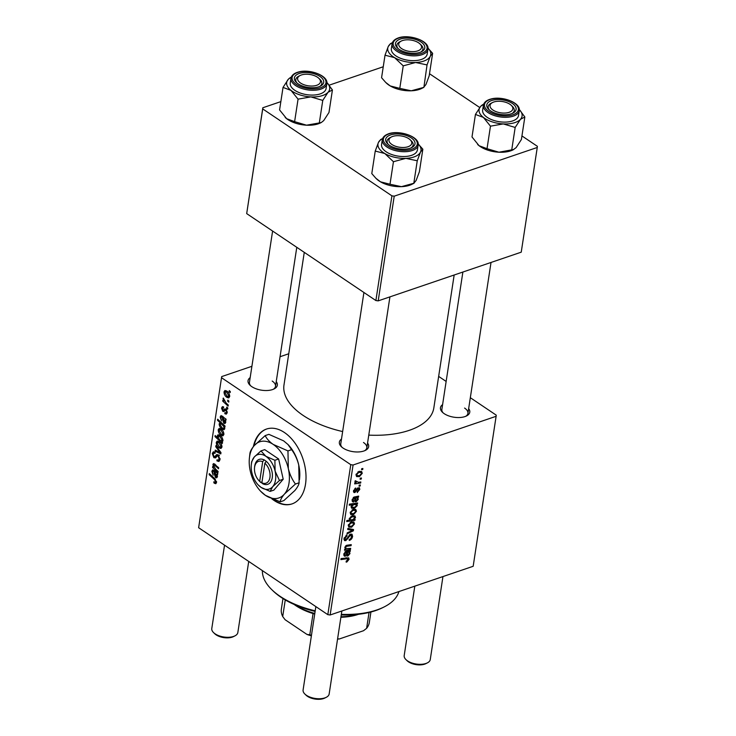 <?xml version="1.0" encoding="UTF-8"?>
<svg xmlns="http://www.w3.org/2000/svg" width="736" height="736" viewBox="0 0 736 736"><rect width="100%" height="100%" fill="white"/><g stroke="black" fill="none" stroke-linecap="round" stroke-linejoin="round"><path stroke-width="1.1" d="M271.777 498.769A39.551 24.886 -108.8 0 0 274.05 500.443A39.551 24.886 -108.8 0 0 291.99 503.921A39.551 24.886 -108.8 0 0 305.725 471.62A39.551 24.886 -108.8 0 0 284.446 432.529A39.551 24.886 -108.8 0 0 266.496 429.051A39.551 24.886 -108.8 0 0 253.359 446.66M273.323 499.422A39.551 24.886 -108.8 0 0 274.537 500.278A39.551 24.886 -108.8 0 0 292.229 503.838M367.549 443.044A14.83 7.351 -171.3 0 1 365.424 450.358A14.83 7.351 -171.3 0 1 343.105 448.095A14.83 7.351 -171.3 0 1 341.338 446.678A14.83 7.351 -171.3 0 1 341.495 439.061M364.624 450.726A13.184 6.532 8.7 0 0 366.832 447.792A13.184 6.532 8.7 0 0 363.492 442.492M276.239 381.598A14.83 7.351 -171.3 0 1 274.105 388.921A14.83 7.351 -171.3 0 1 251.786 386.648A14.83 7.351 -171.3 0 1 250.028 385.232A14.83 7.351 -171.3 0 1 250.176 377.614M273.304 389.28A13.184 6.532 8.7 0 0 275.512 386.345A13.184 6.532 8.7 0 0 272.182 381.046M468.657 408.627A14.83 7.351 -171.3 0 1 466.523 415.941A14.83 7.351 -171.3 0 1 444.204 413.669A14.83 7.351 -171.3 0 1 442.437 412.252A14.83 7.351 -171.3 0 1 442.594 404.634M465.722 416.309A13.184 6.532 8.7 0 0 467.93 413.365A13.184 6.532 8.7 0 0 464.591 408.066M342.645 431.554A75.799 37.545 -171.3 0 1 303.14 415.426A75.799 37.545 -171.3 0 1 283.986 384.983L304.272 252.356M360.364 484.95L360.208 485.981L359.03 486.183L359.196 485.125L360.364 484.95M361.431 478.004L361.275 479.035L360.097 479.237L360.254 478.179L361.431 478.004M357.328 492.577L357.254 491.62L359.03 489.624L358.285 488.594L354.918 492.54L353.896 492.504L353.492 490.976L355.727 487.996L354.255 490.765L354.936 491.556L357.172 488.483L359.361 487.646L359.794 489.403L357.218 492.504M357.76 487.913L358.8 488.612L357.54 488.088M353.63 490.351L354.936 491.556M355.396 503.277L357.328 505.531L354.522 508.282L351.652 508.226L351.072 506.764L352.342 504.795L349.223 505.209L349.388 504.169L357.613 502.955L357.457 503.994L356.739 504.178M352.599 536.388C352.185 538.494 351.072 539.847 349.26 540.436L349.315 539.442L350.603 538.752L351.624 536.654L350.511 535.136L345.837 540.62L344.494 540.583L344.006 538.623L346.914 534.888L347.024 535.826L344.991 538.32L345.938 539.617L350.584 534.134L352.01 534.198L352.599 536.388L351.624 535.725M350.06 534.354L351.265 535.173L349.683 534.575M343.997 538.734L345.938 539.617M354.513 523.885L351.679 527.169L348.836 527.132L348.248 525.256L351.192 521.971L353.869 522.026L354.513 523.885L353.464 523.176M350.667 548.357L350.502 549.396L344.522 550.28L344.678 549.24L345.681 549.093L344.871 547.336L346.601 545.312L351.238 544.631L351.081 545.67L346.463 546.351L345.589 547.4L346.03 548.614L350.667 548.357M348.11 559.572L346.72 558.762L340.897 559.618L341.062 558.578L348.68 557.842L349.094 559.296L346.914 561.964L346.159 562.129L346.205 561.136L348.11 559.572L346.38 557.787M330.133 614.983L473.174 566.278L496.119 416.3L353.078 465.005L330.133 614.983L327.824 614.661L350.768 464.674L353.078 465.005M350.189 551.457L349.407 551.825L349.968 553.573L347.916 556.011L346.776 555.974L346.408 552.267L344.577 553.987L345.543 555.238L345.267 556.296L344.338 556.057L343.822 554.162L345.782 551.338L350.354 550.39L350.189 551.457L349.296 550.859M343.795 554.355L345.543 555.238M355.092 519.414L354.954 520.324L346.72 521.539L346.886 520.499L349.756 520.094L349.26 518.659L352.056 515.826L354.89 515.881L355.506 517.417L354.007 519.561L355.092 519.414M353.547 529.552L353.354 530.812L347.024 533.904L347.19 532.864L352.516 530.362L347.705 529.488L347.87 528.384L353.547 529.552M356.445 511.281L353.611 514.565L350.768 514.528L350.18 512.652L353.124 509.367L355.792 509.422L356.445 511.281L355.396 510.572M358.496 497.177L357.714 497.545L358.276 499.293L356.215 501.731L355.083 501.685L354.715 497.987L352.884 499.707L353.841 500.949L353.574 502.016L352.636 501.777L352.13 499.882L354.09 497.058L358.662 496.11L358.496 497.177L357.604 496.57M352.102 500.075L353.841 500.949M362.25 473.331L359.416 476.624L356.574 476.578L355.985 474.702L358.929 471.426L361.606 471.472L362.25 473.331L361.201 472.632M355 481.96L356.077 482.687L354.945 481.491L355.276 480.718L358.432 482.292L360.824 481.979L360.668 483.018L354.678 483.902L354.835 482.862L356.077 482.687L355.368 482.384M355.175 480.893L356.261 482.144L354.991 481.289M362.885 468.492L362.728 469.522L361.551 469.715L361.707 468.666L362.885 468.492M223.532 408.002L222.226 408.627L222.833 410.219L224.885 408.912L225.98 409.078L227.222 412.592L226.302 414.129L224.857 413.715L224.912 412.62L225.989 412.942L226.532 412.077L225.878 410.145L223.781 411.553L222.796 411.332L221.536 408.112L222.401 406.64L223.588 406.907L223.532 408.002L222.732 407.808L223.56 407.523M223.293 410.421L226.099 409.17M222.888 416.484L220.855 417.57L221.444 420.928L220.174 417.008L221.058 415.527L226.099 419.198L225.934 420.256L225.225 419.897L225.704 422.482L224.995 423.531L223.818 423.228L222.465 419.29L222.53 417.413L221.343 416.696L222.64 416.254M220.92 428.941C222.796 430.137 223.781 431.977 223.873 434.47L222.934 435.85L221.278 435.427C219.319 434.212 218.298 432.326 218.224 429.778L219.116 428.453L220.92 428.941M216.522 482.485L215.777 483.727L213.836 482.816L213.9 481.712L214.553 482.255L215.639 481.813L214.406 479.495L209.162 474.656L209.318 473.607L214.746 478.621L216.522 482.485M214.553 482.255L216.531 481.51M222.741 441.186L221.554 441.591L222.53 442.502L222.392 443.412L214.986 436.577L215.142 435.537L217.727 437.938L217.304 435.786L218.031 434.774L219.862 435.316C221.665 436.439 222.695 438.196 222.934 440.606L221.554 441.591L222.281 441.572M215.906 445.611L220.984 452.64L220.791 453.891L215.068 451.131L215.225 450.101L220.046 452.548L215.74 446.724L215.906 445.611M218.196 460.304L219.144 458.905L218.169 456.035L217.46 455.851L215.74 457.654L213.891 457.691L212.281 453.551L213.339 451.83L215.114 452.272L215.032 453.358L213.891 453.026L213.173 454.186L214.001 456.633L214.746 456.706L216.734 454.581L218.252 454.958L220.027 459.577L218.942 461.481L216.964 460.902L217.028 459.807L218.196 460.304L220.009 459.715M215.74 457.654L215.216 457.967M214.001 456.633L218.739 455.345M229.264 390.595L230.322 391.57L230.166 392.601L229.108 391.653L229.264 390.595M251.905 366.298L221.692 376.593L198.628 527.721L327.824 614.661M221.573 377.743L350.768 464.674M218.988 441.545C220.874 442.741 221.858 444.581 221.941 447.074L221.002 448.454L219.346 448.031C217.387 446.816 216.375 444.94 216.292 442.382L217.194 441.057L218.988 441.545M214.581 470.764L212.557 471.85L213.136 475.208L211.867 471.288L212.75 469.807L217.792 473.478L217.626 474.545L216.918 474.177L217.405 476.762L216.688 477.811L215.51 477.517L214.158 473.57L214.222 471.693L213.035 470.976L214.342 470.534M215.602 469.136L218.104 471.445L217.948 472.484L212.557 467.516L212.713 466.468L213.624 467.305L212.916 464.462L213.486 463.588L218.675 467.71L218.518 468.749L214.36 464.922L213.56 465.262L215.602 469.136M215.344 464.582L213.56 465.262M225.05 426.034L224.894 427.073L224.149 426.374L224.756 428.72L224.057 429.658L222.198 429.088C220.404 427.993 219.383 426.254 219.126 423.89L220.294 422.887L217.488 420.247L217.644 419.207L225.05 426.034L224.149 426.374M219.788 422.942L221.278 422.556M226.725 391C228.602 392.187 229.586 394.036 229.678 396.52L228.74 397.909L227.084 397.477C225.124 396.272 224.103 394.386 224.029 391.828L224.931 390.503L226.725 391M227.81 400.117L228.868 401.092L228.712 402.123L227.654 401.166L227.81 400.117M226.118 403.034L228.261 405.058L228.105 406.106L222.714 401.138L222.879 400.09L223.983 401.129L223.302 398.056L226.118 403.034M226.752 407.063L227.81 408.038L227.654 409.069L226.587 408.112L226.752 407.063M288.76 353.758L280.048 356.721M198.628 527.721L221.692 376.593M438.656 376.4L446.145 381.441M470.322 397.707L496.239 415.15L496.119 416.3M378.194 300.868L521.235 252.172L537.262 147.467L394.22 196.172L378.194 300.868L375.884 300.546L391.911 195.84L394.22 196.172M262.715 108.91L246.689 213.606L262.826 107.76L262.715 108.91L391.911 195.84M246.689 213.606L375.884 300.546M383.254 66.755L329.194 85.164M280.848 101.623L262.826 107.76M429.511 73.729L479.716 107.511M521.944 135.93L537.372 146.317L537.262 147.467M454.167 275.006L433.835 407.91A75.799 37.545 -171.3 0 1 368.764 435.123M272.605 231.049L249.449 382.352A13.184 6.532 8.7 0 0 250.682 385.82M462.88 272.035L441.867 409.382A13.184 6.532 8.7 0 0 443.09 412.841M363.915 292.496L340.768 443.799A13.184 6.532 8.7 0 0 341.992 447.267M230.055 391.331L229.108 391.653M219.981 459.871L216.964 460.902M220.092 458.583L219.144 458.905M219.07 455.722L218.169 456.035M218.785 455.4L217.46 455.851M216.467 456.817L213.891 457.691M215.087 452.594L212.281 453.551M216.402 450.68L215.068 451.131M220.745 452.309L220.046 452.548M216.522 446.458L215.74 446.724M221.932 447.148L219.346 448.031M218.905 441.49L216.292 442.382M216.982 442.897L219.42 446.945L221.251 446.596L218.831 442.575L216.982 442.897L219.107 441.628M219.852 442.226L218.831 442.575M221.978 446.347L220.726 447.332L221.968 446.908M215.924 436.264L214.986 436.577M219.429 435.059L217.304 435.786M219.319 439.429L220.552 440.514L222.226 440.22L219.714 436.356L217.948 436.586L219.319 439.429M219.99 435.418L217.948 436.586M220.736 436.016L219.714 436.356M222.944 439.972L221.757 440.864L222.953 440.459M216.485 482.706L214.526 483.377M214.94 482.439L213.836 482.816M210.1 474.334L209.162 474.656M217.727 473.901L216.918 474.177M217.378 476.882L215.51 477.517M215.179 471.362L214.222 471.693M214.268 470.47L211.867 471.288M215.666 476.486L216.752 475.971L214.894 472.337L215.666 476.486L217.396 475.75M215.832 472.015L214.894 472.337M213.504 467.194L212.557 467.516M214.562 463.901L212.916 464.462M223.854 434.544L221.278 435.427M220.837 428.886L218.224 429.778M218.914 430.293L221.352 434.341L223.174 433.992L220.763 429.971L218.914 430.293L221.039 429.024M221.775 429.622L220.763 429.971M223.9 433.743L222.658 434.728L223.891 434.304M224.765 428.214L222.198 429.088M221.757 422.988L219.126 423.89M218.426 419.925L217.488 420.247M219.834 424.295L222.189 427.938L223.634 428.49L224.112 427.91L223.606 426.254L221.462 424.028L219.834 424.295L221.913 423.136M222.493 423.669L221.462 424.028M224.839 425.831L223.606 426.254M224.682 427.717L223.634 428.49M226.035 419.621L225.225 419.897M225.685 422.593L223.818 423.228M223.486 417.082L222.53 417.413M222.576 416.19L220.174 417.008M223.974 422.197L225.06 421.682L223.201 418.057L223.974 422.197L225.694 421.47M224.13 417.735L223.201 418.057M227.13 413.043L224.958 413.779M227.157 412.924L224.857 413.715M227.277 411.82L226.532 412.077M226.716 409.869L225.878 410.145M226.55 409.63L225.363 410.035M224.664 410.697L222.796 411.332M223.56 407.422L221.536 408.112M223.394 410.412L226.357 409.4L223.496 410.357M229.669 396.603L227.084 397.477M226.642 390.945L224.029 391.828M224.719 392.343L227.157 396.391L228.979 396.042L226.568 392.021L224.719 392.343L226.844 391.083M227.59 391.681L226.568 392.021M229.706 395.802L228.464 396.778L229.696 396.354M228.602 400.844L227.654 401.166M223.652 400.816L222.714 401.138M223.588 398.415L222.99 398.618M227.544 407.79L226.587 408.112M346.187 561.467L346.914 561.964M346.766 557.732L349.094 559.296M348.202 551.016L349.407 551.825M349.269 553.095L349.968 553.573M346.316 554.935L347.916 556.011M345.35 551.549L346.408 552.267M344.954 551.871L345.699 552.368M343.951 553.564L344.577 553.987M343.841 555.34L345.267 556.296M349.25 553.509L348.836 552.313L347.153 552.175L348.064 554.981L349.25 553.509M345.874 551.31L347.153 552.175M346.334 554.226L348.064 554.981M349.269 548.559L350.502 549.396M349.812 544.815L351.081 545.67M345.69 545.836L346.463 546.351M344.954 546.977L345.589 547.4M353.492 519.34L354.954 520.324M352.838 515.614L355.506 517.417M351.523 519.846L352.894 519.598L354.724 517.758L354.393 516.874L351.909 516.856L349.977 518.733L350.345 519.616L351.523 519.846M349.342 518.3L349.977 518.733M351.054 516.276L351.909 516.856M350.548 526.406L351.679 527.169M349.011 525.035L349.416 526.157L351.744 526.176L353.74 524.142L353.317 523.057L351.035 523.002L349.011 525.035L348.404 524.63M350.198 522.44L351.035 523.002M350.566 528.936L353.354 530.812M350.327 528.89L352.516 530.362M349.002 535.164L349.72 535.652M347.134 538.338L347.87 538.826M343.951 539.359L345.837 540.62M346.168 535.256L347.024 535.826M346.021 535.348L346.831 535.891M344.209 537.786L344.991 538.32M352.47 513.802L353.611 514.565M350.943 512.431L351.339 513.553L353.676 513.572L355.672 511.538L355.249 510.453L352.958 510.398L350.943 512.431L350.327 512.017M352.121 509.836L352.958 510.398M356.215 503.157L357.457 503.994M356.574 505.025L357.328 505.531M353.363 507.5L354.522 508.282M351.054 503.921L352.342 504.795M351.854 506.432L352.204 507.288L354.752 507.233L356.601 505.457L356.022 504.519L353.639 504.657L351.854 506.432L351.293 506.055M352.277 503.737L353.639 504.657M354.402 503.424L356.601 505.457M356.509 496.736L357.714 497.545M357.567 498.815L358.276 499.293M354.623 500.655L356.215 501.731M353.657 497.269L354.715 497.987M353.252 497.582L354.007 498.088M352.259 499.284L352.884 499.707M352.148 501.06L353.574 502.016M357.558 499.229L357.144 498.033L355.46 497.895L356.371 500.701L357.558 499.229M354.182 497.03L355.46 497.895M354.642 499.937L356.371 500.701M357.107 488.575L357.714 488.989M353.455 491.556L354.918 492.54M354.89 488.456L355.672 488.989M358.993 488.87L359.794 489.403M358.285 475.861L359.416 476.624M356.748 474.481L357.144 475.612L359.481 475.622L361.477 473.588L361.054 472.512L358.763 472.457L356.748 474.481L356.141 474.076M357.926 471.886L358.763 472.457M360.235 478.336L361.275 479.035M359.398 482.163L360.668 483.018M359.168 485.282L360.208 485.981M361.689 468.814L362.728 469.522M266.745 428.968A39.551 24.886 -108.8 0 0 253.966 445.906M315.118 611.414A67.556 33.47 -171.3 0 1 281.06 597.31A67.556 33.47 -171.3 0 1 273.01 590.852L271.823 589.692A69.202 34.279 8.7 0 0 280.066 596.307A69.202 34.279 8.7 0 0 315.21 610.816M262.375 570.621A69.202 34.279 8.7 0 0 271.823 589.692M341.338 614.348A69.202 34.279 8.7 0 0 384.22 606.896A69.202 34.279 8.7 0 0 398.921 591.56M281.06 597.31A4.122 2.042 -171.3 0 1 280.149 596.362M384.22 606.896L382.729 607.642A67.556 33.47 -171.3 0 1 341.256 614.928M423.862 87.345L421.664 88.449A21.749 10.773 -171.3 0 1 420.707 88.9A21.749 10.773 -171.3 0 1 411.249 90.795L399.786 88.375L403.236 65.854L415.573 62.496L427.036 64.915L430.275 56.23L432.63 53.332L427.966 48.116A21.749 10.773 -171.3 0 1 430.275 56.23A21.749 10.773 -171.3 0 1 415.573 62.496A21.749 10.773 -171.3 0 1 394.57 57.638L403.236 65.854M432.63 53.332L429.18 75.845L425.942 84.53L423.586 87.437L411.249 90.795A21.749 10.773 -171.3 0 1 390.236 85.937L385.664 82.386L381.57 77.731L385.02 55.209L394.57 57.638A21.749 10.773 8.7 0 1 388.258 46.524A21.749 10.773 -171.3 0 1 392.398 42.67L390.31 43.728M390.614 43.626L388.258 46.524L385.02 55.209M399.381 39.431A14.83 7.351 -171.3 0 1 419.787 41.234A14.83 7.351 -171.3 0 1 421.544 51.704A14.83 7.351 -171.3 0 1 420.891 52.008A14.83 7.351 -171.3 0 1 397.458 48.015A14.83 7.351 -171.3 0 1 399.381 39.431M419.989 43.93A11.537 5.713 8.7 0 0 418.618 42.826A11.537 5.713 8.7 0 0 401.258 41.069A11.537 5.713 8.7 0 0 401.644 48.613A11.537 5.713 8.7 0 0 416.898 51.143A11.537 5.713 8.7 0 0 419.989 43.93L421.185 45.089A13.184 6.532 -171.3 0 1 422.942 49.128A13.184 6.532 -171.3 0 1 420.734 52.072A13.184 6.532 8.7 0 0 422.942 49.128A13.184 6.532 8.7 0 0 420.523 44.5M392.086 43.829L391.35 48.64A18.124 8.979 8.7 0 0 402.058 58.843A18.124 8.979 8.7 0 0 422.409 59.064A18.124 8.979 8.7 0 0 427.184 54.124L427.92 49.312A18.124 8.979 -171.3 0 1 423.145 54.252A18.124 8.979 -171.3 0 1 402.794 54.041A18.124 8.979 -171.3 0 1 392.086 43.829C392.518 41.483 394.22 39.67 397.192 38.392C407.762 33.35 430.017 40.701 427.92 49.312M423.899 87.326L427.036 64.915M399.786 88.375L390.236 85.937A21.749 10.773 -171.3 0 1 386.345 83.048L385.664 82.386M400.356 41.547A13.184 6.532 8.7 0 0 396.888 45.144A13.184 6.532 8.7 0 0 398.112 48.604A13.184 6.532 -171.3 0 1 396.888 45.144A13.184 6.532 -171.3 0 1 399.777 41.814L401.258 41.069M524.842 116.987L521.392 139.509L516.12 147.623L512.983 149.896A21.749 10.773 -171.3 0 1 509.275 151.276A21.749 10.773 -171.3 0 1 498.934 152.214L487.03 148.69L490.47 126.169L503.268 123.915L515.172 127.438L520.453 119.324L524.842 116.987L519.404 109.682M513.792 149.482L498.934 152.214A21.749 10.773 -171.3 0 1 479.072 145.71L471.997 136.96L475.438 114.439L483.396 117.42L490.47 126.169M519.276 109.563L519.276 109.563A21.749 10.773 -171.3 0 1 520.453 119.324A21.749 10.773 -171.3 0 1 503.268 123.915A21.749 10.773 -171.3 0 1 483.396 117.42A21.749 10.773 8.7 0 1 480.709 106.324A21.749 10.773 -171.3 0 1 483.718 104.116L480.709 106.324L475.438 114.439M492.568 100.243A14.83 7.351 -171.3 0 1 512.017 103.224A14.83 7.351 -171.3 0 1 512.854 113.151A14.83 7.351 -171.3 0 1 510.324 114.089A14.83 7.351 -171.3 0 1 488.768 109.462A14.83 7.351 -171.3 0 1 492.568 100.243M511.308 105.377A11.537 5.713 8.7 0 0 509.928 104.273A11.537 5.713 8.7 0 0 492.577 102.506A11.537 5.713 8.7 0 0 492.964 110.05A11.537 5.713 8.7 0 0 508.208 112.59A11.537 5.713 8.7 0 0 511.308 105.377L512.495 106.536A13.184 6.532 -171.3 0 1 514.262 110.575A13.184 6.532 -171.3 0 1 512.054 113.519A13.184 6.532 8.7 0 0 514.262 110.575A13.184 6.532 8.7 0 0 511.833 105.947M483.396 105.276L482.66 110.087A18.124 8.979 8.7 0 0 491.979 119.793A18.124 8.979 8.7 0 0 511.437 121.293A18.124 8.979 8.7 0 0 518.494 115.57L519.23 110.759A18.124 8.979 -171.3 0 1 512.173 116.481A18.124 8.979 -171.3 0 1 492.715 114.982A18.124 8.979 -171.3 0 1 483.396 105.276C484.003 102.322 486.468 100.243 490.802 99.056C502.2 95.634 521.088 102.856 519.23 110.759M511.732 149.96L515.172 127.438M487.03 148.69L479.072 145.71A21.749 10.773 -171.3 0 1 477.664 144.495A21.749 10.773 -171.3 0 1 477.6 144.431M491.896 102.893A13.184 6.532 8.7 0 0 488.198 106.582A13.184 6.532 8.7 0 0 489.431 110.05A13.184 6.532 -171.3 0 1 488.198 106.582A13.184 6.532 -171.3 0 1 491.087 103.261L492.577 102.506M326.867 82.533L326.867 82.533A21.749 10.773 8.7 0 1 328.035 92.304A21.749 10.773 -171.3 0 1 321.19 95.956A21.749 10.773 -171.3 0 1 310.85 96.894L322.764 100.418L328.035 92.304L332.424 89.958L326.996 82.662M317.915 87.069A14.83 7.351 -171.3 0 1 296.36 82.441A14.83 7.351 -171.3 0 1 300.15 73.214A14.83 7.351 -171.3 0 1 319.608 76.204A14.83 7.351 -171.3 0 1 320.445 86.121A14.83 7.351 -171.3 0 1 317.915 87.069M299.488 75.872A13.184 6.532 8.7 0 0 295.789 79.562A13.184 6.532 8.7 0 0 297.013 83.03A13.184 6.532 -171.3 0 1 295.789 79.562A13.184 6.532 -171.3 0 1 298.678 76.24L300.159 75.486A11.537 5.713 8.7 0 0 300.546 83.03A11.537 5.713 8.7 0 0 315.799 85.569A11.537 5.713 8.7 0 0 318.89 78.356A11.537 5.713 8.7 0 0 317.52 77.252A11.537 5.713 8.7 0 0 300.159 75.486M319.019 94.263A18.124 8.979 8.7 0 0 326.085 88.541L326.821 83.729A18.124 8.979 -171.3 0 1 319.755 89.452A18.124 8.979 -171.3 0 1 300.306 87.952A18.124 8.979 -171.3 0 1 290.987 78.246L290.251 83.058A18.124 8.979 8.7 0 0 299.57 92.764A18.124 8.979 8.7 0 0 319.019 94.263M332.424 89.958L328.983 112.479L323.702 120.603L321.384 122.461L319.314 122.94L322.764 100.418M319.314 122.94L306.526 125.194L294.612 121.661L298.062 99.148L310.85 96.894A21.749 10.773 -171.3 0 1 290.987 90.39L298.062 99.148M294.612 121.661L286.654 118.689L279.579 109.94L283.029 87.418L290.987 90.39A21.749 10.773 -171.3 0 1 288.3 79.304L283.029 87.418M290.619 77.436L288.3 79.304A21.749 10.773 -171.3 0 1 291.3 77.096L290.619 77.436M321.384 122.461L320.565 122.875A21.749 10.773 -171.3 0 1 306.526 125.194A21.749 10.773 -171.3 0 1 286.654 118.689A21.749 10.773 -171.3 0 1 285.246 117.466A21.749 10.773 -171.3 0 1 285.191 117.41M318.89 78.356L320.086 79.516A13.184 6.532 -171.3 0 1 321.844 83.545A13.184 6.532 -171.3 0 1 319.636 86.489A13.184 6.532 8.7 0 0 321.844 83.545A13.184 6.532 8.7 0 0 319.424 78.927M420.486 152.104A21.749 10.773 -171.3 0 1 415.251 156.464A21.749 10.773 -171.3 0 1 405.794 158.36L417.248 160.779L420.486 152.104L422.841 149.196L418.177 143.98A21.749 10.773 8.7 0 1 420.486 152.104M411.102 147.872A14.83 7.351 -171.3 0 1 387.67 143.888A14.83 7.351 -171.3 0 1 389.592 135.295A14.83 7.351 -171.3 0 1 409.998 137.108A14.83 7.351 -171.3 0 1 411.755 147.568A14.83 7.351 -171.3 0 1 411.102 147.872M390.568 137.411A13.184 6.532 8.7 0 0 387.099 141.008A13.184 6.532 8.7 0 0 388.332 144.477A13.184 6.532 -171.3 0 1 387.099 141.008A13.184 6.532 -171.3 0 1 389.988 137.678L391.478 136.933A11.537 5.713 8.7 0 0 391.865 144.477A11.537 5.713 8.7 0 0 407.109 147.007A11.537 5.713 8.7 0 0 410.21 139.803A11.537 5.713 8.7 0 0 408.83 138.699A11.537 5.713 8.7 0 0 391.478 136.933M412.629 154.928A18.124 8.979 8.7 0 0 417.395 149.988L418.131 145.176A18.124 8.979 -171.3 0 1 413.365 150.116A18.124 8.979 -171.3 0 1 393.006 149.905A18.124 8.979 -171.3 0 1 382.297 139.693L381.561 144.504A18.124 8.979 8.7 0 0 392.27 154.716A18.124 8.979 8.7 0 0 412.629 154.928M422.841 149.196L419.4 171.718L416.162 180.394L413.807 183.301L417.248 160.779M414.11 183.19L401.46 186.659L389.997 184.239L393.447 161.718L405.794 158.36A21.749 10.773 -171.3 0 1 384.781 153.511L393.447 161.718M389.997 184.239L380.457 181.81L375.875 178.25L371.79 173.595L375.231 151.073L384.781 153.511A21.749 10.773 -171.3 0 1 378.47 142.388L375.231 151.073M380.825 139.49L378.47 142.388A21.749 10.773 -171.3 0 1 382.619 138.543L380.521 139.601M414.083 183.209L411.884 184.322A21.749 10.773 -171.3 0 1 401.46 186.659A21.749 10.773 -171.3 0 1 380.457 181.81A21.749 10.773 -171.3 0 1 376.565 178.912L375.875 178.25M410.21 139.803L411.396 140.962A13.184 6.532 -171.3 0 1 413.163 144.992A13.184 6.532 -171.3 0 1 410.955 147.936A13.184 6.532 8.7 0 0 413.163 144.992A13.184 6.532 8.7 0 0 410.734 140.364M234.95 635.858L233.468 636.612A11.537 5.713 -171.3 0 1 216.108 634.846A11.537 5.713 -171.3 0 1 214.737 633.742L213.541 632.583A13.184 6.532 8.7 0 0 215.114 633.843A13.184 6.532 8.7 0 0 234.95 635.858A13.184 6.532 8.7 0 0 237.838 632.537L248.722 561.43M224.544 545.164L211.784 628.553A13.184 6.532 8.7 0 0 213.541 632.583M427.368 662.888L425.877 663.633A11.537 5.713 -171.3 0 1 408.517 661.876A11.537 5.713 -171.3 0 1 407.146 660.772L405.959 659.612A13.184 6.532 8.7 0 0 407.523 660.873A13.184 6.532 8.7 0 0 427.368 662.888A13.184 6.532 8.7 0 0 430.256 659.557L442.952 576.573M414.819 586.15L404.193 655.574A13.184 6.532 8.7 0 0 405.959 659.612M326.269 697.305L324.778 698.059A11.537 5.713 -171.3 0 1 307.418 696.293A11.537 5.713 -171.3 0 1 306.047 695.189L304.86 694.03A13.184 6.532 8.7 0 0 306.424 695.29A13.184 6.532 8.7 0 0 326.269 697.305A13.184 6.532 8.7 0 0 329.158 693.984L341.854 610.99M315.854 606.602L303.094 689.991A13.184 6.532 8.7 0 0 304.86 694.03M358.542 614.293A44.491 22.043 -171.3 0 1 358.156 614.422A44.491 22.043 -171.3 0 1 340.888 617.292M295.256 604.937A46.138 22.853 8.7 0 0 314.806 613.456M340.97 616.74A46.138 22.853 8.7 0 0 357.291 614.431M314.714 614.045A44.491 22.043 -171.3 0 1 313.048 613.548A44.491 22.043 -171.3 0 1 294.106 604.431M337.612 638.738L339.287 638.986A42.844 21.224 -171.3 0 1 337.557 639.069M369.049 612.481L366.62 628.332L363.529 630.724L339.287 638.986M311.383 635.849A42.844 21.224 -171.3 0 1 306.986 634.441L285.09 619.712L282.707 616.547L285.255 599.932M306.986 634.441L309.801 634.772A44.491 22.043 8.7 0 0 311.466 635.269M313.048 613.548L309.801 634.772M282.974 598.552L281.373 609.031A44.491 22.043 8.7 0 0 282.707 616.547M366.62 628.332A44.491 22.043 8.7 0 0 369.325 622.49L370.926 612.012M262.678 461.72L259.679 481.335L262.862 483.819A13.184 8.298 -108.8 0 0 272.246 477.747A13.184 8.298 -108.8 0 0 266.303 461.362L264.123 459.798L262.678 461.72A11.537 7.259 -108.8 0 0 254.527 467.756A11.537 7.259 -108.8 0 0 258.888 480.562A11.537 7.259 -108.8 0 0 259.679 481.335M264.114 459.88A13.184 8.298 -108.8 0 0 254.638 466.698L254.527 467.756M258.888 480.562L259.615 481.335A13.184 8.298 -108.8 0 0 260.673 482.347M270.121 491.39L272.725 486.652L279.459 480.507L283.213 479.228L278.64 458.988L264.73 449.632L260.976 450.91L254.242 457.047L251.638 461.794L251.316 464.766A18.124 11.408 -108.8 0 0 251.868 472.613A18.124 11.408 -108.8 0 0 258.17 484.895A18.124 11.408 -108.8 0 0 261.105 487.416L270.121 491.39L273.875 490.112L283.213 479.228M279.459 480.507L275.108 471.086L274.887 460.267L278.64 458.988M274.887 460.267L265.871 456.283L260.976 450.91M258.17 484.895L261.105 487.416A18.124 11.408 -108.8 0 0 272.725 486.652A18.124 11.408 -108.8 0 0 275.108 471.086A18.124 11.408 -108.8 0 0 265.871 456.283A18.124 11.408 -108.8 0 0 254.242 457.047A18.124 11.408 -108.8 0 0 251.316 464.766M250.286 471.123A29.661 18.667 -108.8 0 0 260.608 491.216A29.661 18.667 -108.8 0 0 265.411 495.337A29.661 18.667 -108.8 0 0 284.427 494.086A29.661 18.667 -108.8 0 0 288.319 468.62A29.661 18.667 -108.8 0 0 273.203 444.406A29.661 18.667 -108.8 0 0 254.187 445.648A29.661 18.667 -108.8 0 0 249.384 458.27A29.661 18.667 -108.8 0 0 250.286 471.123M299.11 482.779C298.844 484.84 297.418 487.425 294.851 490.544L283.838 500.6L280.158 501.851C280.425 499.79 281.851 497.205 284.427 494.086L295.44 484.03L299.11 482.779L298.742 465.069C297.28 459.236 294.906 454.094 291.631 449.659L287.96 450.91L273.203 444.406C269.312 441.646 266.653 438.711 265.199 435.592L268.87 434.341L283.627 440.855L287.997 444.516L291.631 449.659M295.44 484.03C292.164 479.596 289.791 474.462 288.319 468.62L287.96 450.91M265.199 435.592L254.187 445.648C251.629 448.739 250.212 451.324 249.927 453.404L249.384 458.27M260.608 491.216L265.411 495.337L280.158 501.851M287.997 444.516L288.429 444.976A29.661 18.667 71.2 0 1 298.742 465.069A29.661 18.667 -108.8 0 1 299.644 477.922L299.46 479.826M262.862 483.819L261.869 482.807L264.868 463.202L266.303 461.362M261.869 482.807A11.537 7.259 -108.8 0 0 269.937 477.425A11.537 7.259 -108.8 0 0 264.868 463.202M261.998 481.979L260.654 482.439M217.911 454.756L215.814 455.464M219.549 450.644L218.804 450.901M215.317 479.182L214.406 479.495M214.921 473.312L214.158 473.57M216.044 465.244L215.105 465.557M223.229 419.023L222.465 419.29M345.478 557.916L346.72 558.762M346.454 552.902L347.18 553.389M346.233 545.468L347.291 546.186M348.772 528.568L351.118 530.15M347.926 536.875L348.671 537.381M354.761 498.622L355.488 499.1M356.39 489.771L356.978 490.176M397.707 38.456A17.14 8.492 8.7 0 0 398.553 50.655A17.14 8.492 8.7 0 0 422.565 52.983A17.14 8.492 8.7 0 0 421.719 40.784A17.14 8.492 8.7 0 0 397.707 38.456M491.188 99.158A17.14 8.492 8.7 0 0 487.904 110.786A17.14 8.492 8.7 0 0 511.704 115.166A17.14 8.492 8.7 0 0 514.988 103.546A17.14 8.492 8.7 0 0 491.188 99.158M319.295 88.145A17.14 8.492 8.7 0 0 322.57 76.526A17.14 8.492 8.7 0 0 298.77 72.137A17.14 8.492 8.7 0 0 295.495 83.757A17.14 8.492 8.7 0 0 319.295 88.145M412.776 148.847A17.14 8.492 8.7 0 0 411.93 136.648A17.14 8.492 8.7 0 0 387.918 134.32A17.14 8.492 8.7 0 0 388.764 146.519A17.14 8.492 8.7 0 0 412.776 148.847M213.891 453.026L215.087 452.622M214.599 456.78L219.457 455.133M215.234 482.439L216.559 481.988M216.329 476.643L217.433 476.266M213.854 464.793L215.105 464.361M224.636 422.363L225.74 421.986M225.989 412.942L227.231 412.519M348.836 552.313L347.052 551.108M346.03 548.614L344.853 547.823M350.345 519.616L349.232 518.871M354.393 516.874L352.599 515.669M349.416 526.157L348.229 525.366M353.317 523.057L351.541 521.87M351.339 513.553L350.161 512.762M355.249 510.453L353.473 509.257M352.204 507.288L351.118 506.552M356.252 504.638L354.439 503.415M357.144 498.033L355.359 496.828M354.467 491.528L353.51 490.875M357.144 475.612L355.966 474.812M361.054 472.512L359.278 471.316M326.821 83.729C328.679 75.836 309.782 68.604 298.384 72.036C294.05 73.223 291.585 75.293 290.987 78.246M418.131 145.176C420.228 136.565 397.974 129.223 387.403 134.265C384.431 135.544 382.729 137.347 382.297 139.693M275.512 386.345L296.783 247.324M467.93 413.365L491.022 262.458M389.924 296.875L366.832 447.792"/></g></svg>
